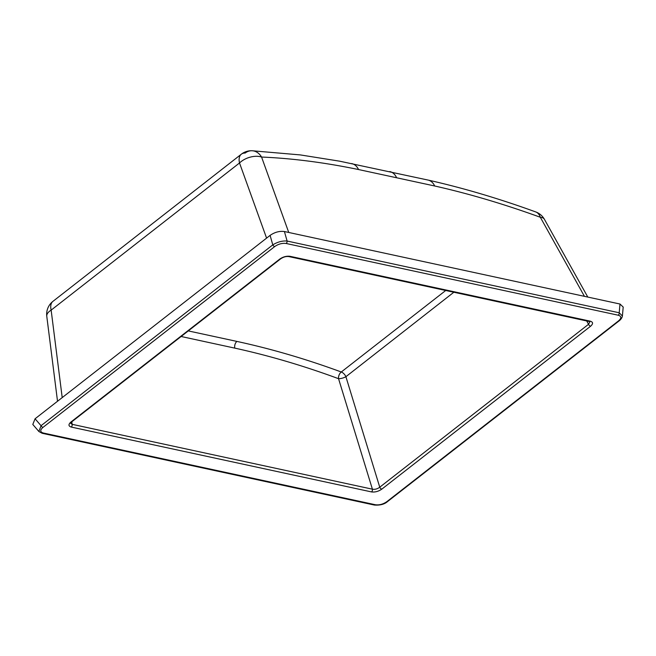 <?xml version="1.0" encoding="UTF-8"?>
<svg xmlns="http://www.w3.org/2000/svg" width="656" height="656" viewBox="0 0 656 656"><rect width="100%" height="100%" fill="white"/><g stroke="black" fill="none" stroke-linecap="round" stroke-linejoin="round"><path stroke-width="0.98" d="M288.747 232.47L261.572 157.046A16.375 12.677 -87.6 0 0 252.084 150.749L300.374 154.923L339.628 161.179L428.122 180.08C462.939 187.903 498.814 198.522 535.731 211.929L535.731 211.929A16.375 16.375 0 0 1 544.439 219.342A16.375 7.093 150.8 0 0 540.314 217.259C504.021 204.082 468.81 193.659 434.674 185.984L358.545 169.543C324.72 162.532 292.396 158.367 261.572 157.046A16.375 9.873 160.2 0 0 239.514 162.975A16.375 8.971 -127.8 0 1 241.367 154.168L241.367 154.168A16.375 8.971 -127.8 0 1 245.139 153.053A16.375 12.677 -87.6 0 1 252.084 150.749L252.084 150.749A16.375 16.375 0 0 0 241.367 154.168L52.939 301.358A16.375 16.375 0 0 0 46.781 316.307L57.523 401.251M535.731 211.929A16.375 9.988 110 0 1 540.314 217.259L584.439 296.34M622.396 316.02L623.2 307.074L619.994 304.023L284.417 231.535C279.538 230.879 274.766 232.167 270.1 235.381L35.071 418.774L32.8 424.448L38.893 431.509L41.049 425.703A2.181 1.189 52 0 0 42.968 427.392C39.918 430.106 40.024 431.984 43.28 433.009A2.181 1.533 102.2 0 1 42.205 433.296L374.314 505.038C380.062 505.448 384.482 504.284 387.565 501.545L619.305 320.718C621.06 319.292 622.093 317.725 622.396 316.02L619.207 312.773A2.181 1.533 102.2 0 1 618.264 315.224L286.155 243.483C282.26 242.966 278.439 243.991 274.708 246.566L42.968 427.392M35.071 418.774L41.049 425.703L272.789 244.877C277.529 241.941 282.301 240.662 287.098 241.039A2.181 1.533 102.2 0 1 286.155 243.483M38.925 431.55L42.205 433.296M188.272 330.911L236.898 341.415C271.24 348.844 306.032 359.037 341.284 371.993A5.461 2.977 -128 0 1 345.901 376.708L379.75 487.203L588.547 324.285L589.908 321.711M453.862 292.223L345.901 376.708A5.461 1.64 163 0 1 338.545 378.684C303.507 365.761 268.919 355.577 234.799 348.123L181.113 336.495M70.528 423.177L72.127 424.317L372.403 489.179C374.945 489.63 377.397 488.974 379.75 487.203A2.181 1.189 -128 0 0 381.8 489.146C378.446 491.442 375.011 492.361 371.501 491.918L71.225 427.056C68.347 426.121 68.257 424.432 70.946 422.005L279.743 259.079C283.097 256.791 286.533 255.873 290.042 256.316A2.181 1.533 102.2 0 1 288.968 256.611L589.875 321.645M371.501 491.918A2.181 1.533 102.2 0 0 372.403 489.179L338.545 378.684A5.461 3.526 110.3 0 1 341.284 371.993L445.744 290.469M70.512 423.104L71.684 421.882A2.181 1.189 -128 0 1 70.946 422.005M43.28 433.009L375.38 504.743A2.181 1.533 102.2 0 1 374.314 505.038M270.1 235.381L272.789 244.877A2.181 1.189 52 0 0 274.708 246.566M375.38 504.743C379.283 505.268 383.104 504.243 386.835 501.668A2.181 1.189 52 0 0 387.565 501.545M386.835 501.668L618.575 320.841A2.181 1.189 52 0 0 619.305 320.718M71.684 421.882L280.481 258.964A2.181 1.189 -128 0 1 279.743 259.079M290.042 256.316L590.31 321.178A2.181 1.533 102.2 0 1 589.244 321.473M590.31 321.178C593.196 322.112 593.286 323.793 590.589 326.229A2.181 1.189 -128 0 1 588.547 324.285L586.669 320.915M71.807 421.792L72.127 424.317A2.181 1.533 102.2 0 1 71.225 427.056M266.59 238.12L239.514 162.975L51.143 310.124A16.375 7.708 172.8 0 0 46.781 316.307M284.417 231.535L287.098 241.039L619.207 312.773L619.994 304.023M618.575 320.841C621.626 318.119 621.519 316.249 618.264 315.224M590.589 326.229L381.8 489.146M234.799 348.123A5.461 3.821 102.4 0 1 236.898 341.415M351.665 163.565A16.375 11.57 101.6 0 1 358.545 169.543M389.771 171.56A16.375 11.48 102.2 0 1 396.495 177.505M428.122 180.08A16.375 11.382 102.8 0 1 434.674 185.984M62.205 397.602L51.143 310.124A16.375 8.93 -128 0 1 52.939 301.358M280.481 258.964C283.326 256.972 286.155 256.184 288.968 256.611M544.439 219.342L587.801 297.07"/></g></svg>
